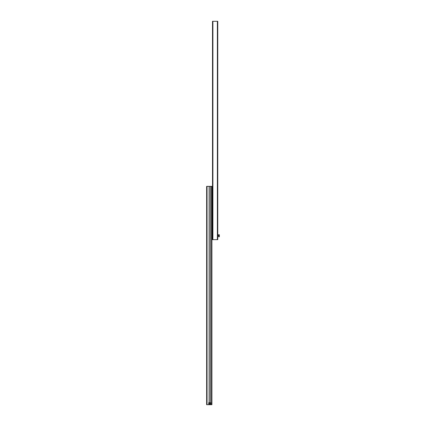 <?xml version="1.0" encoding="UTF-8"?>
<svg xmlns="http://www.w3.org/2000/svg" width="426" height="426" viewBox="0 0 426 426"><rect width="100%" height="100%" fill="white"/><g stroke="black" fill="none" stroke-linecap="round" stroke-linejoin="round"><path stroke-width="0.64" d="M217.377 239.646L217.771 239.646L217.771 21.3L217.377 21.3L217.377 239.646L212.505 239.646L212.505 21.3L217.377 21.3M212.505 231.989L212.505 239.545M212.345 238.177L212.404 238.56M212.404 232.788L212.404 233.288M211.908 232.836A2.386 2.386 0 0 1 211.924 232.852A0.399 0.399 0 0 1 212.084 233.171L212.084 238.368A0.399 0.399 0 0 1 211.924 238.688A2.386 2.386 0 0 1 211.908 238.698M212.404 237.229L212.404 234.305M212.084 234.279L212.372 234.279M212.084 237.261L212.372 237.261M218.607 236.765L218.368 234.774L219.363 234.774L219.363 236.765L218.607 236.765L218.607 234.774M210.316 402.714L210.316 186.354L211.908 186.354L211.908 404.7L210.716 404.7L210.716 402.714L208.724 402.714L208.724 404.7L210.716 404.7M210.316 186.354L209.123 186.354L209.123 402.714M209.123 186.354L206.637 186.354L206.637 404.7L208.724 404.7M211.908 197.685L211.908 190.129M212.063 191.503L212.004 191.12M212.004 196.892L212.004 196.391M212.483 196.828A0.399 0.399 0 0 1 212.324 196.508L212.324 191.311A0.399 0.399 0 0 1 212.483 190.992A2.386 2.386 0 0 0 212.483 190.992L212.483 196.828A2.386 2.386 0 0 1 212.483 196.828M212.004 192.445L212.036 195.401L212.004 192.445M212.324 195.401L212.036 195.401M212.324 192.419L212.036 192.419M210.21 403.704A0.49 0.49 0 0 1 209.72 404.194A0.49 0.49 0 0 1 209.23 403.704A0.49 0.49 0 0 1 209.72 403.214A0.49 0.49 0 0 1 210.21 403.704M212.899 21.3L212.899 239.646M211.924 232.852L211.924 238.688M211.509 186.354L211.509 404.7M207.036 186.354L207.036 404.7"/></g></svg>
